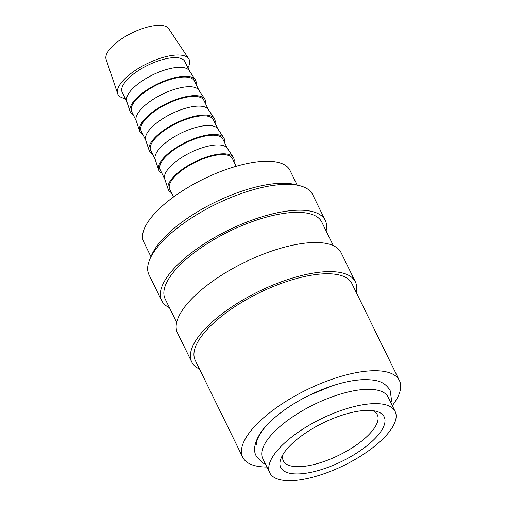 <?xml version="1.0" encoding="UTF-8"?>
<svg xmlns="http://www.w3.org/2000/svg" width="506" height="506" viewBox="0 0 506 506"><rect width="100%" height="100%" fill="white"/><g stroke="black" fill="none" stroke-linecap="round" stroke-linejoin="round"><path stroke-width="0.76" d="M395.135 411.46L388.115 397.121A69.79 25.932 153.9 0 0 368.178 389.285A69.79 25.932 153.9 0 0 294.467 415.654A69.79 25.932 153.9 0 0 262.766 458.525L269.793 472.87A69.79 25.932 153.9 0 0 289.723 480.7A69.79 25.932 153.9 0 0 363.435 454.337A69.79 25.932 153.9 0 0 395.135 411.46A69.79 25.932 153.9 0 0 375.205 403.624A69.79 25.932 153.9 0 0 301.494 429.992A69.79 25.932 153.9 0 0 269.793 472.87M169.428 307.654A91.112 33.858 -26.1 0 1 161.642 300.583L148.979 274.72A91.112 33.858 -26.1 0 1 149.852 259.198A91.112 33.858 -26.1 0 1 286.598 184.329A91.112 33.858 -26.1 0 1 299.818 185.734A91.112 33.858 -26.1 0 1 312.619 194.551L325.288 220.414A91.112 33.858 -26.1 0 1 326.111 230.894M149.852 259.198L151.718 254.923A87.234 32.422 -26.1 0 1 282.639 183.235A87.234 32.422 -26.1 0 1 295.295 184.582L299.818 185.734M161.642 300.583A91.112 33.858 -26.1 0 1 203.032 244.607A91.112 33.858 -26.1 0 1 299.267 210.186A91.112 33.858 -26.1 0 1 325.288 220.414M176.664 322.423L165.127 298.875A87.234 32.422 -26.1 0 1 204.753 245.283A87.234 32.422 -26.1 0 1 296.889 212.33A87.234 32.422 -26.1 0 1 321.81 222.121L333.346 245.669M199.516 369.07A91.112 33.858 -26.1 0 1 191.73 361.999A91.112 33.858 -26.1 0 1 233.121 306.022A91.112 33.858 -26.1 0 1 329.355 271.602A91.112 33.858 -26.1 0 1 355.376 281.829A91.112 33.858 -26.1 0 1 356.199 292.31M191.73 361.999L177.48 332.91A91.112 33.858 -26.1 0 1 218.87 276.934A91.112 33.858 -26.1 0 1 315.099 242.513A91.112 33.858 -26.1 0 1 341.126 252.741L355.376 281.829M266.947 467.063A87.234 32.422 -26.1 0 1 242.722 457.266A87.234 32.422 -26.1 0 1 282.348 403.674A87.234 32.422 -26.1 0 1 374.484 370.721A87.234 32.422 -26.1 0 1 399.405 380.512A87.234 32.422 -26.1 0 1 392.295 405.654M242.722 457.266L195.215 360.291A87.234 32.422 -26.1 0 1 234.841 306.699A87.234 32.422 -26.1 0 1 326.977 273.746A87.234 32.422 -26.1 0 1 351.898 283.537L399.405 380.512M125.267 98.531A39.658 14.737 -26.1 0 1 117.632 93.667A39.658 14.737 -26.1 0 1 136.702 69.467A39.658 14.737 -26.1 0 1 177.808 54.996A39.658 14.737 -26.1 0 1 188.77 58.816A39.658 14.737 -26.1 0 1 187.935 67.829M117.632 93.667L106.108 59.328A34.895 12.966 -26.1 0 1 122.888 38.032A34.895 12.966 -26.1 0 1 159.055 25.3A34.895 12.966 -26.1 0 1 168.7 28.665L188.77 58.816M133.337 115.007A36.324 13.498 -26.1 0 1 130.15 111.655L126.69 101.352A34.895 12.966 -26.1 0 1 143.476 80.056A34.895 12.966 -26.1 0 1 179.643 67.323A34.895 12.966 -26.1 0 1 189.288 70.688L195.31 79.733A36.324 13.498 -26.1 0 1 196.005 84.3M126.797 101.655L122.186 92.244A34.895 12.966 -26.1 0 1 138.037 70.808A34.895 12.966 -26.1 0 1 174.893 57.627A34.895 12.966 -26.1 0 1 184.854 61.542L189.465 70.954M130.15 111.655A36.324 13.498 -26.1 0 1 147.619 89.486A36.324 13.498 -26.1 0 1 185.266 76.229A36.324 13.498 -26.1 0 1 195.31 79.733M142.837 134.4A36.324 13.498 -26.1 0 1 139.65 131.048L136.196 120.744A34.895 12.966 -26.1 0 1 152.976 99.454A34.895 12.966 -26.1 0 1 189.143 86.716A34.895 12.966 -26.1 0 1 198.788 90.081L204.81 99.125A36.324 13.498 -26.1 0 1 205.512 103.698M136.297 121.048L131.686 111.643A34.895 12.966 -26.1 0 1 147.537 90.201A34.895 12.966 -26.1 0 1 184.393 77.02A34.895 12.966 -26.1 0 1 194.361 80.935L198.972 90.346M139.65 131.048A36.324 13.498 -26.1 0 1 157.119 108.885A36.324 13.498 -26.1 0 1 194.766 95.628A36.324 13.498 -26.1 0 1 204.81 99.125M152.338 153.792A36.324 13.498 -26.1 0 1 149.156 150.44L145.696 140.143A34.895 12.966 -26.1 0 1 162.477 118.847A34.895 12.966 -26.1 0 1 198.643 106.115A34.895 12.966 -26.1 0 1 208.295 109.473L214.31 118.524A36.324 13.498 -26.1 0 1 215.012 123.091M145.798 140.447L141.187 131.035A34.895 12.966 -26.1 0 1 157.037 109.6A34.895 12.966 -26.1 0 1 193.893 96.412A34.895 12.966 -26.1 0 1 203.861 100.333L208.472 109.745M149.156 150.44A36.324 13.498 -26.1 0 1 166.619 128.277A36.324 13.498 -26.1 0 1 204.272 115.02A36.324 13.498 -26.1 0 1 214.31 118.524M161.838 173.191A36.324 13.498 -26.1 0 1 158.656 169.839L155.197 159.535A34.895 12.966 -26.1 0 1 171.977 138.239A34.895 12.966 -26.1 0 1 208.143 125.507A34.895 12.966 -26.1 0 1 217.795 128.872L223.816 137.917A36.324 13.498 -26.1 0 1 224.512 142.49M155.298 159.839L150.687 150.427A34.895 12.966 -26.1 0 1 166.537 128.992A34.895 12.966 -26.1 0 1 203.393 115.811A34.895 12.966 -26.1 0 1 213.361 119.726L217.972 129.138M158.656 169.839A36.324 13.498 -26.1 0 1 176.126 147.67A36.324 13.498 -26.1 0 1 213.772 134.413A36.324 13.498 -26.1 0 1 223.816 137.917M171.338 192.584A36.324 13.498 -26.1 0 1 168.156 189.231L164.697 178.928A34.895 12.966 -26.1 0 1 181.483 157.638A34.895 12.966 -26.1 0 1 217.65 144.899A34.895 12.966 -26.1 0 1 227.295 148.264L233.317 157.309A36.324 13.498 -26.1 0 1 234.012 161.882M164.798 179.238L160.187 169.826A34.895 12.966 -26.1 0 1 176.044 148.384A34.895 12.966 -26.1 0 1 212.893 135.203A34.895 12.966 -26.1 0 1 222.861 139.118L227.472 148.53M168.156 189.231A36.324 13.498 -26.1 0 1 185.626 167.069A36.324 13.498 -26.1 0 1 223.272 153.811A36.324 13.498 -26.1 0 1 233.317 157.309M173.501 196.992L169.693 189.219A34.895 12.966 -26.1 0 1 185.544 167.783A34.895 12.966 -26.1 0 1 222.4 154.602A34.895 12.966 -26.1 0 1 232.362 158.517L236.175 166.291M150.94 256.7L143.748 242.013A81.422 30.259 -26.1 0 1 180.731 191.995A81.422 30.259 -26.1 0 1 266.725 161.231A81.422 30.259 -26.1 0 1 289.982 170.37L297.18 185.063M372.707 410.638A52.339 19.449 -26.1 0 1 377.331 414.775A52.339 19.449 -26.1 0 1 353.555 446.931A52.339 19.449 -26.1 0 1 298.274 466.703A52.339 19.449 -26.1 0 1 283.322 460.827A52.339 19.449 -26.1 0 1 282.892 454.641M297.205 473.958A57.576 21.397 -26.1 0 1 281.317 457.683A57.576 21.397 -26.1 0 1 367.723 410.372A57.576 21.397 -26.1 0 1 376.078 411.258A57.576 21.397 -26.1 0 1 366.869 445.824A57.576 21.397 -26.1 0 1 297.205 473.958M256.264 445.109A70.998 26.382 -26.1 0 1 295.042 403.048A70.998 26.382 -26.1 0 1 364.541 379.683M265.606 464.325L262.956 463.009L256.251 456.014C251.381 448.05 257.358 432.927 271.747 420.252C281.899 410.961 294.41 402.637 309.274 395.287L331.746 386.015C344.301 381.828 355.516 379.677 365.383 379.563C375.699 379.943 384.079 380.676 390.12 390.43L391.536 400.012L390.955 402.921"/></g></svg>
